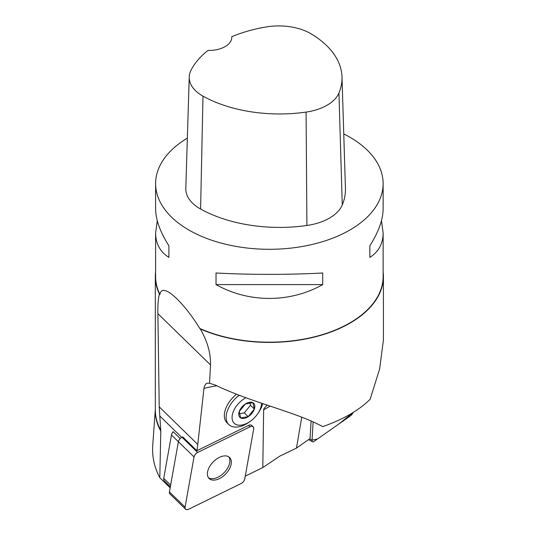 <?xml version="1.0" encoding="UTF-8"?>
<svg xmlns="http://www.w3.org/2000/svg" width="536" height="536" viewBox="0 0 536 536"><rect width="100%" height="100%" fill="white"/><g stroke="black" fill="none" stroke-linecap="round" stroke-linejoin="round"><path stroke-width="0.8" d="M180.203 438.528L173.155 431.654L171.801 433.805M164.358 480.926L170.341 486.762L164.338 480.913A5.688 3.363 134.3 0 0 164.358 480.926A5.688 3.363 134.3 0 1 163.735 478.36L170.642 485.093M157.296 220.772L155.608 232.838L155.608 276.502A113.759 65.68 180 0 0 159.936 294.452L159.427 294.063C158.2 298.552 157.691 305.085 157.886 313.654L159.226 406.878L160.793 431.098L159.808 477.75L170.153 487.827M159.808 477.75C154.348 467.352 151.983 456.612 152.72 445.537M311.108 421.048L310.043 438.582L296.475 448.116L279.799 456.143L262.801 467.56L245.26 476.149M185.55 509.167A4.516 2.673 134.3 0 0 188.706 509.2L241.113 483.546A4.516 2.673 134.3 0 0 244.738 479.07L253.696 428.867A4.516 2.673 134.3 0 0 253.213 426.844A4.516 2.673 134.3 0 0 250.057 426.81L197.65 452.464A4.516 2.673 134.3 0 0 194.025 456.94L185.067 507.143A4.516 2.673 134.3 0 0 185.55 509.167L169.905 493.931A4.516 2.673 -45.7 0 1 169.423 491.901L178.388 441.704A4.516 2.673 -45.7 0 1 182.012 437.222L182.689 436.894L196.886 450.722A142.201 84.159 134.3 0 0 197.764 444.431L203.961 388.379L204.511 385.967L205.985 383.783L207.258 383.14L209.543 383.267L210.514 364.929C210.842 353.358 207.439 341.365 200.297 328.957L199.754 328.447A113.759 65.68 180 0 0 319.483 335.469A113.759 65.68 180 0 0 383.133 276.502L383.133 232.838L381.444 220.772M196.886 450.722L248.61 425.403A4.516 2.673 -45.7 0 1 251.773 425.437L253.213 426.844M267.343 405.162C264.905 407.172 263.672 408.733 263.645 409.852L262.801 467.56M261.528 403.206A18.043 10.68 -45.7 0 1 257.776 413.692A18.043 10.68 -45.7 0 1 250.453 421.209L249.32 422.02A22.753 13.467 -45.7 0 1 228.832 424.586L227.036 422.837A22.753 13.467 -45.7 0 1 236.463 394.215M301.735 417.202L296.475 448.116M209.543 383.267L215.124 385.002C251.612 402.637 295.906 411.956 322.739 426.636C343.275 419.373 359.08 410.248 370.155 399.26L379.656 368.875L383.414 339.998L383.414 276.563A114.047 65.841 180 0 1 320.012 335.563A114.047 65.841 180 0 1 200.297 328.957M383.133 271.92A114.047 65.841 180 0 1 383.414 276.563M159.427 294.063A114.047 65.841 180 0 1 155.326 276.563A114.047 65.841 180 0 1 155.608 271.92M343.757 133.92A113.759 65.68 180 0 1 349.814 137.176A113.759 65.68 180 0 1 383.133 183.614A113.759 65.68 180 0 1 269.367 249.294A113.759 65.68 180 0 1 155.608 183.614A113.759 65.68 180 0 1 187.359 138.1M159.936 294.452C162.026 280.851 184.833 303.731 199.754 328.447M155.608 232.838C155.695 243.686 160.123 251.86 168.887 257.374L168.887 245.763C160.123 231.988 155.695 219.633 155.608 208.705L155.608 183.614M216.028 284.589C248.751 303.028 289.989 303.028 322.712 284.589L322.712 272.978C289.989 274.841 248.751 274.841 216.028 272.978L216.028 284.589L322.712 284.589M383.133 183.614L383.133 208.705C383.046 219.633 378.617 231.988 369.853 245.763L369.853 257.374C378.617 251.86 383.046 243.686 383.133 232.838M231.766 36.723A110.336 63.697 180 0 1 266.365 26.927A44.917 25.936 180 0 1 311.141 33.855A110.336 63.697 180 0 1 342.002 76.923L345.432 188.35A113.759 65.68 180 0 1 342.27 204.94A48.347 27.912 180 0 1 306.907 225.475A113.759 65.68 180 0 1 200.605 209.033A48.347 27.912 180 0 1 185.804 188.431L189.235 77.003A44.917 25.936 180 0 1 191.064 70.129A110.336 63.697 180 0 1 207.961 50.438A22.753 13.139 180 0 0 231.793 37.319A22.753 13.139 180 0 0 231.766 36.723L231.766 37.942M342.002 76.923A110.336 63.697 180 0 1 338.933 93.009A44.917 25.936 180 0 1 306.083 112.091A110.336 63.697 180 0 1 202.983 96.145A44.917 25.936 180 0 1 189.235 77.003M369.853 245.763L369.853 257.374M168.887 257.374L168.887 245.763M173.155 431.654A5.688 3.363 134.3 0 0 171.587 434.508A5.688 3.363 134.3 0 0 171.473 434.991L163.735 478.36M262.707 403.608A22.753 13.467 -45.7 0 1 258.553 412.546L257.776 413.692M228.832 424.586A22.753 13.467 -45.7 0 1 239.163 395.253M248.195 416.673A9.849 5.829 -45.7 0 1 240.637 417.913A9.849 5.829 -45.7 0 1 239.237 411.561A9.849 5.829 -45.7 0 1 245.394 403.97A9.849 5.829 -45.7 0 1 252.952 402.73A9.849 5.829 -45.7 0 1 254.352 409.075A9.849 5.829 -45.7 0 1 248.195 416.673L254.352 409.075L252.952 402.73L245.394 403.97L239.237 411.561L240.637 417.913L248.195 416.673L244.315 412.888L239.378 413.705M254.352 409.075L250.473 405.296L244.315 412.888M249.917 402.777L250.473 405.296M250.453 421.209A18.043 10.68 -45.7 0 1 232.242 419.467A18.043 10.68 -45.7 0 1 245.843 397.732M228.825 456.866A14.666 8.677 -45.7 0 1 229.87 461.677A14.666 8.677 -45.7 0 1 221.355 475.117A14.666 8.677 -45.7 0 1 208.497 477.73M313.138 421.946L312.026 440.217A4.516 1.822 118 0 0 312.562 441.785A4.516 1.822 118 0 0 314.022 441.45L350.671 415.695A4.516 1.822 118 0 0 353.144 412.486L338.94 423.936L317.513 438.997L312.032 440.13L313.138 421.946M210.233 479.318A14.666 8.677 134.3 0 0 226.373 473.228A14.666 8.677 134.3 0 0 229.616 457.503A14.666 8.677 134.3 0 0 213.167 461.945A14.666 8.677 134.3 0 0 209.147 478.507A14.666 8.677 134.3 0 0 210.233 479.318M241.106 483.552C243.049 482.467 244.262 480.973 244.738 479.057L253.696 428.887C253.796 426.562 252.577 425.872 250.037 426.817L197.657 452.458C195.714 453.543 194.501 455.037 194.025 456.947L185.067 507.123C184.967 509.448 186.186 510.138 188.726 509.193L241.106 483.552M159.627 415.849L181.717 437.376M159.226 406.878L197.764 444.431M160.793 431.098A114.074 65.861 180 0 1 155.326 409.41M216.819 385.813A165.524 97.961 134.3 0 0 203.961 388.379M263.645 409.852L270.144 406.1M160.76 430.173A114.047 65.841 180 0 1 155.326 410.087L155.326 276.563M338.933 93.009L342.27 204.94M306.083 112.091L306.907 225.475M202.983 96.145L200.605 209.033M157.886 313.654L210.514 364.929M178.381 441.724L171.473 434.991M309.574 438.91L312.026 440.217M250.057 426.81L248.61 425.403M182.012 437.222L197.65 452.464M169.423 491.901L185.067 507.143M194.025 456.94L178.388 441.704M155.326 409.136L152.727 445.496M171.875 433.457L171.587 434.508M308.528 439.641L312.562 441.785"/></g></svg>
